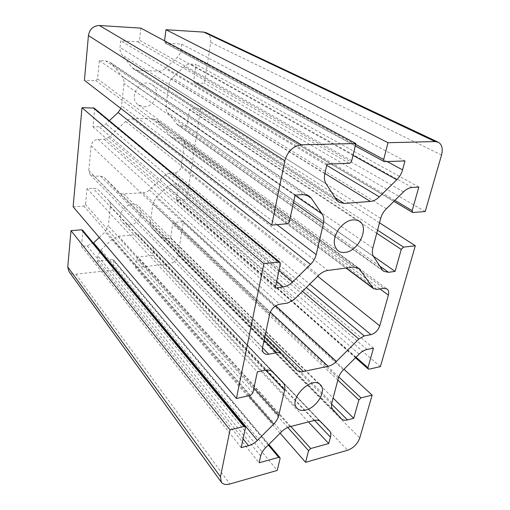<?xml version="1.0" encoding="UTF-8"?>
<svg xmlns="http://www.w3.org/2000/svg" width="510" height="510" viewBox="0 0 510 510"><rect width="100%" height="100%" fill="white"/><g stroke="black" fill="none" stroke-linecap="round" stroke-linejoin="round"><path stroke-width="0.38" stroke-dasharray="2.55 1.91" d="M140.868 28.126L139.472 40.143L137.725 41.763L120.723 40.857L120.016 47.494C119.761 50.318 120.43 52.772 122.024 54.863L131.841 67.301L133.843 69.124L138.025 70.431L158.661 71.1C161.103 71.132 163.315 70.252 165.297 68.455L177.295 57.254C179.227 55.399 180.393 53.129 180.808 50.439L181.681 44.102L165.75 43.254L165.202 43.101L164.558 40.838M327.012 164.163L120.723 40.857M181.681 44.102L404.978 160.956M206.308 32.767C209.712 34.674 211.178 37.88 210.7 42.394L204.453 83.238L194.189 82.837L193.596 81.402L196.101 64.343L190.644 64.132C188.298 64.081 186.15 64.948 184.193 66.721L172.335 77.82C170.423 79.662 169.269 81.893 168.88 84.507L165.986 106.048C165.686 108.605 166.228 110.791 167.618 112.614L177.595 124.816L181.713 126.078L187.03 126.04L189.42 109.777L191.027 108.26L200.621 108.311L186.666 199.588L176.658 199.92L176.326 198.881L178.532 183.88L173.349 184.142L167.248 186.915L156.111 197.504L152.898 203.586L150.361 222.513C150.099 224.757 150.635 226.618 151.967 228.091L160.325 236.965L165.489 238.674L170.544 238.215L172.648 223.871L174.159 222.424L183.288 221.697L178.137 255.382C176.97 260.074 174.025 262.911 169.301 263.88L135.322 267.629L136.501 258.442L138.031 256.983L152.509 255.497L153.204 250.435C153.472 248.287 152.949 246.496 151.642 245.074L143.265 236.391C141.856 234.989 140.02 234.364 137.764 234.523L118.626 236.175L112.327 239.12L101.012 249.874L97.863 255.924L97.308 261.171L112.646 259.596L113.666 259.96L112.812 270.115L75.882 274.189C72.86 274.444 70.539 273.538 68.927 271.467M82.671 230.246L82.926 231.119L81.46 246.349L87.165 245.833L93.317 243.111M99.265 237.481L105.079 231.967L108.273 225.822L110.421 206.34C110.644 203.994 110.02 202.011 108.541 200.404L99.023 190.542C97.423 188.942 95.383 188.184 92.89 188.273L87.025 188.572L85.482 204.548L83.825 206.11L73.128 206.792M94.127 108.075L94.643 109.389L92.967 126.805L99.01 126.754C101.579 126.69 103.874 125.74 105.889 123.911L109.338 120.698M120.851 108.471L121.527 105.748L123.987 83.487C124.242 80.784 123.592 78.425 122.024 76.417L112.053 64.094L110.128 62.328L105.57 60.856L99.335 60.613L97.569 78.948L95.797 80.586L84.43 80.312M129.54 224.891C138.503 224.585 144.942 211.924 138.822 206.505C130.821 197.772 113.864 214.117 122.425 222.354C124.268 224.228 126.639 225.076 129.54 224.891M144.011 106.756C154.804 107.387 161.154 90.098 151.986 84.692C141.098 76.761 127.162 97.569 138.382 104.926L144.011 106.756M184.422 143.775C184.677 141.665 184.072 140.02 182.605 138.854L179.8 137.993L174.273 138.089L171.379 137.184L157.029 120.048L152.586 118.632L132.377 118.683C129.91 118.734 127.678 119.659 125.689 121.463L108.675 137.388L104.148 139.287L97.977 139.389C94.165 139.836 91.889 141.965 91.143 145.777L88.766 170.48L90.181 174.732L94.299 176.288L100.368 176.026L104.333 177.486L117.861 191.849C119.385 193.315 121.291 193.998 123.573 193.902L143.1 192.799C145.414 192.627 147.498 191.683 149.353 189.969L165.227 174.911L169.339 173.069L174.783 172.833C178.117 172.348 180.196 170.378 181.024 166.91L184.422 143.775L379.988 288.934M280.124 433.207L135.322 267.629M308.486 421.955L152.509 255.497M112.812 270.115L277.236 470.424M97.308 261.171L259.131 462.774M380.383 366.639L186.666 199.588M373.467 348.151L178.532 183.88M183.288 221.697L343.989 369.265M170.544 238.215L333.106 398.042M200.621 108.311L379.51 222.825M425.2 211.573L204.453 83.238M418.825 187.036L196.101 64.343M187.03 126.04L373.377 256.23M275.234 288.073L92.967 126.805M99.335 60.613L295.067 195.126M241.198 447.621L81.46 246.349M87.025 188.572L257.372 371.803M351.709 160.739L139.472 40.143M353.009 155.352L177.295 57.254M387.351 161.683L180.808 50.439M326.751 165.323L165.297 68.455M324.902 173.445L158.661 71.1M335.153 197.682L138.025 70.431M336.619 199.939L131.841 67.301M326.119 183.849L122.024 54.863M324.844 173.693L120.016 47.494M349.12 163.257L137.725 41.763M355.642 144.4L164.475 41.501M384.948 161.778L165.75 43.254M287.767 427.425L136.501 258.442M265.602 447.748L101.012 249.874M260.661 456.067L97.863 255.924M281.622 431.709L112.327 239.12M290.037 426.634L118.626 236.175M314.192 420.501L137.764 234.523M320.682 421.7L143.265 236.391M329.466 430.778L151.629 245.061M314.581 420.412L153.204 250.435M290.796 426.443L138.031 256.983M280.086 458.579L113.896 260.788M268.337 445.013L112.646 259.596M75.882 274.189L229.87 483.996M169.301 263.88L347.622 450.26M369.087 369.138L177.448 200.175M341.4 418.742L160.21 236.85M331.583 404.073L165.489 238.674M332.851 409.466L151.967 228.091M331.851 402.766L150.361 222.513M338.353 378.235L152.898 203.586M343.415 369.833L156.111 197.504M359.078 354.15L167.248 186.915M367.079 349.452L173.349 184.142M356.031 357.204L176.326 198.881M338.748 376.973L174.159 222.424M337.856 380.09L172.648 223.871M178.137 255.382L359.767 437.943M413.298 212.625L194.763 82.996M382.181 269.745L176.192 123.477M379.861 266.188L181.713 126.078M373.607 256.6L167.618 112.614M372.835 248.026L165.986 106.048M380.683 218.388L168.88 84.507M386.363 208.749L172.335 77.82M403.486 191.894L184.193 66.721M412.074 187.476L190.644 64.132M394.861 200.385L193.596 81.402M377.566 230.163L191.027 108.26M376.75 233.248L189.42 109.777M210.7 42.394L441.552 154.989M306.185 194.794L112.053 64.094M303.31 194.59L105.57 60.856M295.009 195.394L122.024 76.417M293.479 202.559L123.987 83.487M277.019 224.649L121.527 105.748M279.008 270.389L105.889 123.911M276.675 281.31L99.01 126.754M280.385 263.95L94.643 109.389M286.862 223.782L95.797 80.586M289.495 221.219L97.569 78.948M272.582 372L99.023 190.542M265.034 370.241L92.89 188.273M283.146 382.914L108.515 200.385M265.563 370.145L110.421 206.34M253.897 388.084L108.273 225.822M248.695 395.766L105.079 231.967M243.066 438.855L87.165 245.833M245.412 427.864L82.926 231.119M250.455 395.377L83.825 206.11M252.852 393.006L85.482 204.548M88.766 170.48L262.542 347.571M94.299 176.288L262.503 347.775M100.368 176.026L264.135 340.1M104.442 177.595L281.698 353.965M117.714 191.696L296.31 369.82M123.573 193.902L265.429 334.044M143.1 192.799L270.313 312.114M149.353 189.969L275.706 305.815M165.227 174.911L302.481 291.293M169.339 173.069L306.312 287.525M174.783 172.833L309.748 284.14M181.024 166.91L317.749 276.273M179.8 137.993L383.82 288.354M91.143 145.777L269.682 314.096M97.977 139.389L279.69 304.26M104.148 139.287L287.761 303.029M108.675 137.388L293.964 299.676M125.689 121.463L318.737 275.292M132.377 118.683L327.828 270.434M152.586 118.632L353.551 267.074M158.361 121.316L357.038 267.323M170.576 136.412L346.303 268.024M174.273 138.089L376.966 289.399M133.843 69.124L338.869 202.202M165.202 43.101L355.272 145.936M151.642 245.074L329.479 430.797M113.666 259.96L268.885 444.465M160.325 236.965L341.515 418.863M176.658 199.92L355.476 357.759M177.595 124.816L383.66 271.294M194.189 82.837L393.873 201.354M110.128 62.328L309.079 196.031M108.541 200.404L283.165 382.933M122.425 222.354L297.101 408.293M138.822 206.505L320.35 384.738M138.382 104.926L338.041 250.812M151.986 84.692L359.244 221.104M90.181 174.732L263.702 352.939M104.333 177.486L264.773 337.123M117.861 191.849L296.469 369.992M182.605 138.854L387.103 289.017M157.029 120.048L358.893 268.254M171.379 137.184L346.029 268.056"/><path stroke-width="0.76" d="M164.558 40.838L165.992 29.72L388.002 142.711L383.673 159.49L384.285 161.638L404.978 160.956L402.568 169.881C401.497 173.661 399.559 176.964 396.755 179.775L379.332 196.873C376.469 199.627 373.486 201.15 370.387 201.444L344.04 203.426L338.869 202.202L336.619 199.939L326.119 183.849C324.411 181.12 323.99 177.735 324.844 173.693L327.012 164.163L349.12 163.257C350.37 163.06 351.237 162.218 351.709 160.739L355.859 143.495L140.868 28.126L99.393 25.506L301.416 144.821L355.859 143.495M165.992 29.72L203.719 32.104L206.308 32.767L438.186 142.182C442.004 144.426 443.126 148.697 441.552 154.989L425.2 211.573L412.628 212.485L412.182 210.624L394.861 200.385M268.885 444.465L279.933 457.597L280.086 458.579L277.236 470.424L229.87 483.996C225.955 485.036 223.106 484.443 221.327 482.218L68.927 271.467L67.747 266.94L70.992 230.66L81.568 229.819L82.671 230.246L245.221 426.8L243.856 426.487L230.029 429.873L70.992 230.66M93.317 243.111L99.265 237.481M263.874 263.695L236.423 398.482L73.128 206.792L81.982 107.693L94.127 108.075L279.926 262.229L278.766 261.93L263.874 263.695L81.982 107.693M109.338 120.698L118.09 112.519L120.851 108.471M279.926 262.229L280.385 263.95L275.234 288.073L283.177 286.971C286.556 286.441 289.712 284.765 292.657 281.934L310.52 264.403C313.395 261.522 315.282 258.258 316.181 254.598L323.41 223.59C324.239 219.804 323.824 216.629 322.148 214.06L311.304 198.243L309.079 196.031L303.31 194.59L295.067 195.126L289.495 221.219C289.062 222.672 288.182 223.527 286.862 223.782L271.728 225.12L84.43 80.312L88.428 35.579C89.626 29.134 93.279 25.774 99.393 25.506M388.002 142.711L435.113 141.563L438.186 142.182M279.933 457.597L278.715 457.368L259.131 462.774L260.661 456.067C261.362 453.173 263.013 450.4 265.602 447.748L281.622 431.709C284.261 429.127 287.06 427.431 290.037 426.634L314.192 420.501C317.022 419.832 319.183 420.234 320.682 421.7L329.479 430.797C330.831 432.289 331.149 434.399 330.454 437.127L328.72 443.547L310.705 448.526L308.575 450.674L305.573 462.309L280.124 433.207M328.72 443.547L308.486 421.955M343.989 369.265L372.147 395.122L359.767 437.943C357.529 443.949 353.481 448.054 347.622 450.26L305.573 462.309M372.147 395.122L360.978 397.851L358.881 399.967L353.717 418.302L347.501 419.928C344.926 420.559 342.93 420.208 341.515 418.863L332.851 409.466C331.468 407.885 331.137 405.654 331.851 402.766L338.353 378.235C339.188 375.226 340.878 372.428 343.415 369.833L359.078 354.15C361.654 351.626 364.318 350.064 367.079 349.452L373.467 348.151L367.959 367.71L368.175 368.966L369.087 369.138L380.383 366.639L415.325 245.75L403.55 247.14L401.262 249.409L395.078 271.39L388.512 272.302L383.66 271.294L382.181 269.745L373.607 256.6C372.217 254.375 371.962 251.513 372.835 248.026L380.683 218.388C381.69 214.761 383.584 211.548 386.363 208.749L403.486 191.894C406.298 189.197 409.16 187.725 412.074 187.476L418.825 187.036L412.182 210.624M333.106 398.042L353.717 418.302M379.51 222.825L415.325 245.75M373.377 256.23L395.078 271.39M271.728 225.12L284.829 160.79C287.595 151.304 293.129 145.981 301.416 144.821M236.423 398.482L250.455 395.377L252.852 393.006L257.372 371.803L265.034 370.241C268.273 369.642 270.784 370.222 272.582 372L283.165 382.933C284.79 384.725 285.262 387.154 284.586 390.233L278.658 415.675C277.912 418.684 276.229 421.521 273.609 424.186L257.333 440.455C254.649 443.082 251.736 444.828 248.593 445.695L241.198 447.621L245.412 427.864L245.221 426.8M221.327 482.218L220.473 476.799L230.029 429.873M305.598 410.046C301.939 410.888 299.109 410.301 297.101 408.293C287.678 399.559 311.884 375.105 320.35 384.738C327.012 390.462 316.831 407.796 305.598 410.046M344.9 252.412C342.236 252.705 339.947 252.176 338.041 250.812C332.82 245.68 333.043 238.444 338.71 229.117C345.691 220.658 352.537 217.993 359.244 221.104C369.846 227.199 358.492 251.564 344.9 252.412M262.542 347.571C262.095 349.834 262.484 351.626 263.702 352.939C264.951 354.157 266.653 354.577 268.802 354.195L276.7 352.684C278.76 352.321 280.385 352.71 281.571 353.838L296.469 369.992C298.159 371.592 300.46 372.102 303.367 371.529L328.096 366.308C331.009 365.644 333.776 364.025 336.396 361.462L358.817 339.061L364.229 335.924L370.968 334.636C375.143 333.412 378.063 330.486 379.74 325.858L388.384 295.169C389.104 292.358 388.677 290.305 387.103 289.017L383.82 288.354L376.966 289.399L373.55 288.685L358.893 268.254L353.551 267.074L327.828 270.434C324.653 270.899 321.625 272.519 318.737 275.292L293.964 299.676L287.761 303.029L279.69 304.26C274.635 305.541 271.301 308.824 269.682 314.096L262.542 347.571M396.755 179.775L353.009 155.352M402.568 169.881L387.351 161.683M379.332 196.873L326.751 165.323M370.387 201.444L324.902 173.445M344.04 203.426L335.153 197.682M383.673 159.49L355.642 144.4M203.719 32.104L435.113 141.563M308.575 450.674L287.767 427.425M330.454 437.127L314.581 420.412M310.705 448.526L290.796 426.443M278.715 457.368L268.337 445.013M347.501 419.928L331.583 404.073M367.959 367.71L356.031 357.204M360.978 397.851L338.748 376.973M358.881 399.967L337.856 380.09M388.512 272.302L379.861 266.188M403.55 247.14L377.566 230.163M401.262 249.409L376.75 233.248M278.766 261.93L93.209 107.75M311.304 198.243L306.185 194.794M322.148 214.06L295.009 195.394M323.41 223.59L293.479 202.559M316.181 254.598L277.019 224.649M310.52 264.403L118.09 112.519M292.657 281.934L279.008 270.389M283.177 286.971L276.675 281.31M88.428 35.579L284.829 160.79M243.856 426.487L81.568 229.819M284.586 390.233L265.563 370.145M278.658 415.675L253.897 388.084M273.609 424.186L248.695 395.766M257.333 440.455L93.636 242.824M248.593 445.695L243.066 438.855M67.747 266.94L220.473 476.799M262.503 347.775L268.802 354.195M264.135 340.1L276.7 352.684M265.429 334.044L303.367 371.529M270.313 312.114L328.096 366.308M275.706 305.815L336.396 361.462M302.481 291.293L358.817 339.061M306.312 287.525L364.229 335.924M309.748 284.14L370.968 334.636M317.749 276.273L379.74 325.858M379.988 288.934L388.384 295.169M357.038 267.323L360.321 269.739M346.303 268.024L372.708 287.799M355.272 145.936L384.285 161.638M355.476 357.759L368.175 368.966M393.873 201.354L412.628 212.485M264.773 337.123L281.571 353.838M346.029 268.056L373.55 288.685"/></g></svg>
